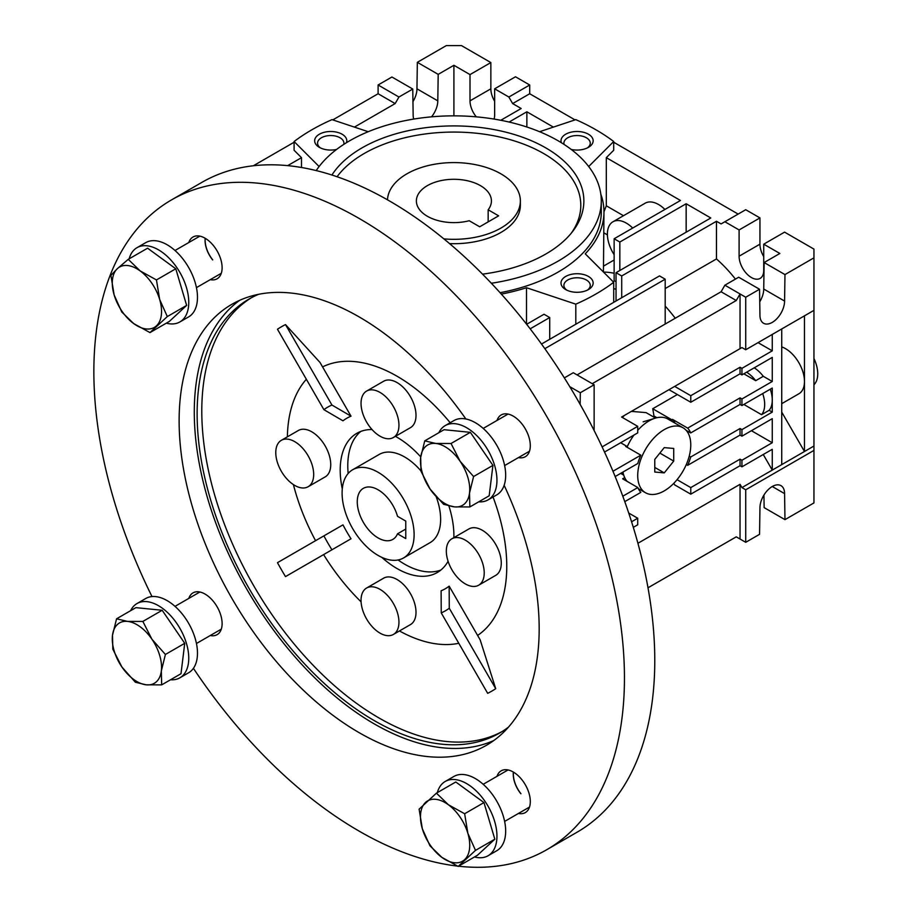 <?xml version="1.0" encoding="UTF-8"?>
<svg xmlns="http://www.w3.org/2000/svg" width="912" height="912" viewBox="0 0 912 912"><rect width="100%" height="100%" fill="white"/><g stroke="black" fill="none" stroke-linecap="round" stroke-linejoin="round"><path stroke-width="1.37" d="M387.475 199.808A66.462 38.372 180 0 1 429.392 165.289A66.462 38.372 180 0 1 500.893 173.827A66.462 38.372 180 0 1 520.364 200.959A66.462 38.372 180 0 1 443.893 238.887M488.159 209.794A37.517 21.66 0 0 0 491.42 200.959A37.517 21.66 0 0 0 480.43 185.638A37.517 21.66 0 0 0 439.55 180.941A37.517 21.66 0 0 0 416.385 200.959A37.517 21.66 0 0 0 427.375 216.269A37.517 21.66 0 0 0 469.213 220.738L479.678 226.78L498.625 215.836L488.159 209.794L488.159 221.878M759.742 301.815A17.419 10.055 120 0 0 763.732 289.024L764.131 262.542L779.84 253.468L763.732 244.177L784.582 232.138L813.949 249.09L813.949 310.365L745.731 349.752L741.935 347.563L621.608 417.035L637.716 426.337L637.716 432.892L604.519 452.056M622.303 417.434L624.56 415.336M403.56 557.95A50.924 29.401 60 0 1 378.104 555.431A50.924 29.401 60 0 1 344.839 510.56A50.924 29.401 60 0 1 352.648 469.76A50.924 29.401 60 0 1 378.104 472.279A50.924 29.401 60 0 1 411.369 517.15A50.924 29.401 60 0 1 403.56 557.95L430.088 542.64A50.924 29.401 -120 0 0 440.633 519.327A50.924 29.401 -120 0 0 436.255 496.926M420.956 470.911A50.924 29.401 -120 0 0 379.175 454.45L352.648 469.76M813.949 384.761A26.801 15.47 -120 0 0 817.733 373.817A26.801 15.47 -120 0 0 813.949 358.507M440.861 570.046A80.393 46.421 60 0 1 398.099 559.979M348.156 473.488A80.393 46.421 60 0 1 347.78 465.724A80.393 46.421 60 0 1 360.821 431.41M763.732 289.024L784.582 301.063A17.419 10.055 -60 0 1 772.259 322.392A17.419 10.055 -60 0 1 763.549 323.258A17.419 10.055 -60 0 1 759.947 315.29L759.548 289.252L745.731 297.232L740.042 293.949L740.042 348.658L741.935 347.563M412.954 101.608A17.419 10.055 120 0 0 416.955 88.817L437.794 100.856A17.419 10.055 -60 0 1 431.536 116.839M614.141 254.687A26.801 15.47 60 0 1 607.392 234.053A26.801 15.47 60 0 1 612.944 221.787L645.16 203.194A26.801 15.47 60 0 1 664.916 209.452M612.944 221.787A26.801 15.47 60 0 1 632.7 228.057M343.721 144.438A13.178 7.604 0 0 0 343.904 143.15A13.178 7.604 0 0 0 340.051 137.769A13.178 7.604 0 0 0 321.412 137.769A13.178 7.604 0 0 0 317.547 143.15A13.178 7.604 0 0 0 320.488 147.938M587.317 290.164A13.178 7.604 0 0 0 590.258 285.376A13.178 7.604 0 0 0 582.118 278.354A13.178 7.604 0 0 0 567.754 279.995A13.178 7.604 0 0 0 563.901 285.376A13.178 7.604 0 0 0 566.831 290.164M587.317 147.938A13.178 7.604 0 0 0 590.258 143.15A13.178 7.604 0 0 0 586.393 137.769A13.178 7.604 0 0 0 567.754 137.769A13.178 7.604 0 0 0 563.901 143.15A13.178 7.604 0 0 0 564.083 144.438M346.457 142.694A16.074 9.28 0 0 0 342.103 134.224A16.074 9.28 0 0 0 319.36 134.224A16.074 9.28 0 0 0 319.36 147.345L319.36 147.345A16.074 9.28 0 0 0 336.608 149.42M565.702 276.45A16.074 9.28 0 0 0 565.702 289.571A16.074 9.28 0 0 0 588.445 289.571L588.445 289.571A16.074 9.28 0 0 0 588.445 276.45A16.074 9.28 0 0 0 565.702 276.45M571.197 149.42A16.074 9.28 0 0 0 588.445 147.345A16.074 9.28 0 0 0 588.445 134.224A16.074 9.28 0 0 0 569.419 132.616A16.074 9.28 0 0 0 561.347 142.694M500.084 292.706A147.391 85.101 0 0 0 558.121 272.072A147.391 85.101 0 0 0 601.293 211.892L601.293 200.959A147.391 85.101 180 0 1 558.121 261.128A147.391 85.101 180 0 1 491.351 283.256M316.225 170.567A147.391 85.101 180 0 1 349.684 140.779A147.391 85.101 180 0 1 510.31 122.333A147.391 85.101 180 0 1 601.293 200.959M331.934 175.024A129.971 75.046 180 0 1 361.996 147.892A129.971 75.046 180 0 1 527.512 139.114A129.971 75.046 180 0 1 572.645 231.466A129.971 75.046 180 0 1 545.809 254.015A129.971 75.046 180 0 1 482.539 274.147M337.075 176.734A126.893 73.256 180 0 1 364.173 153.524A126.893 73.256 180 0 1 524.343 144.392A126.893 73.256 180 0 1 571.186 233.29M520.364 200.959L520.364 205.337A66.462 38.372 180 0 1 500.893 232.469A66.462 38.372 180 0 1 449.582 243.618M631.4 411.38L646.072 412.623L655.5 418.072M656.891 417.707L653.927 415.997A91.12 52.611 -120 0 0 652.73 408.747L677.354 394.52M741.935 374.912L740.042 373.817L740.042 367.251L741.935 368.345L741.935 374.912L772.259 357.413L772.259 381.478L741.935 398.977L740.042 397.883L687.671 428.127L672.509 419.372L671.825 421.298M671.825 419.771L652.73 408.747M741.935 398.977L741.935 405.544L772.259 388.045L772.259 412.11L741.935 429.62L740.042 428.526L690.692 457.015L689.221 456.171M772.259 412.11L769.135 410.309A26.801 15.47 -120 0 0 772.259 400.072A26.801 15.47 -120 0 0 770.275 389.185M743.839 404.449L761.554 414.686L769.135 410.309M686.155 430.327L690.692 432.949L740.042 404.449L741.935 405.544M772.259 381.478L763.287 376.303A26.801 15.47 -120 0 0 754.235 367.81M743.839 373.817L755.717 380.68L763.287 376.303M686.303 464.539L687.671 465.325L740.042 435.092L741.935 436.175L772.259 418.676L772.259 442.742L741.935 460.252L741.935 466.819L740.042 465.724L740.042 459.158L741.935 460.252M626.35 446.812L626.35 446.025L625.666 446.424L640.828 455.168L612.967 471.253M620.662 442.742L626.35 446.025M620.662 473.374L623.728 475.152M615.155 476.554L637.796 463.478A40.196 23.21 120 0 1 640.828 455.168M624.777 501.634L640.828 492.366A40.196 23.21 120 0 1 637.796 487.555L622.805 496.208M624.686 477.614L622.645 478.8L637.796 487.555M413.752 119.073A17.419 10.055 -60 0 1 413.159 115.072L412.76 89.045L398.943 97.025L378.104 84.987L391.921 77.007L412.76 89.045M781.732 403.674L798.923 393.745A26.801 15.47 -120 0 0 804.475 381.478A26.801 15.47 -120 0 0 781.732 346.913M804.475 315.837L804.475 451.497L813.949 446.025L813.949 450.403L745.731 489.79L741.935 487.601L740.042 484.318L637.921 543.278M781.732 412.11L804.475 451.497L781.732 464.63L781.732 328.958M740.042 397.883L740.042 404.449M741.935 429.62L741.935 436.175M740.042 428.526L740.042 435.092M762.694 393.562A26.801 15.47 60 0 1 761.554 414.686M746.654 372.187A26.801 15.47 60 0 1 755.717 380.68M690.692 432.949A40.196 23.21 120 0 0 687.671 428.127M687.671 465.325A40.196 23.21 120 0 0 690.692 457.015M740.042 459.158L690.772 487.601L690.772 494.167L740.042 465.724M740.042 367.251L690.772 395.694L690.772 402.26L740.042 373.817M813.949 310.365L813.949 446.025M741.935 466.819L772.259 449.308L772.259 470.102L781.732 464.63M772.259 334.43L772.259 350.846L741.935 368.345M751.42 430.715L772.259 442.742M686.713 464.778L686.018 465.188M677.057 479.678L690.772 487.601M673.786 483.326L674.663 484.865L690.772 494.167M763.253 454.507L772.259 470.102L741.935 487.601M758.043 342.638L772.259 350.846M674.663 386.403L690.772 395.694M668.986 389.686L690.772 402.26M745.731 489.79L745.731 542.309L740.042 539.026L740.042 484.318M647.999 587.784L736.258 536.837L740.042 539.026M745.731 349.752L745.731 297.232M637.716 426.337L602.114 446.891M628.721 513.046L637.716 518.233L637.716 524.799L633.304 527.353M637.716 518.233L631.571 521.789M740.042 348.658L621.608 417.035M564.346 377.887L573.283 372.723L594.134 384.761L594.134 430.521M736.258 300.515L740.042 293.949L724.88 285.194L721.096 291.76L736.258 300.515L592.241 383.667M813.949 450.403L813.949 502.922L784.97 519.646L784.582 493.62A17.419 10.055 -60 0 0 780.968 485.64A17.419 10.055 -60 0 0 767.551 490.314A17.419 10.055 -60 0 0 759.947 507.847L759.548 534.329L745.731 542.309M784.582 493.62L772.259 486.506M784.97 519.646L764.131 507.619L763.937 495.045M813.949 257.845L784.97 274.58L764.131 262.542M784.582 301.063L784.97 274.58M580.146 404.369L580.317 392.73L569.749 386.642M580.317 392.73L594.134 384.761M577.079 374.912L721.096 291.76M724.88 285.194L738.697 277.225L759.548 289.252M745.731 209.714L759.947 217.911L739.096 229.949L724.88 221.741L745.731 209.714M763.732 244.177L763.732 270.431A17.419 10.055 60 0 1 760.129 278.399A17.419 10.055 60 0 1 746.7 273.737A17.419 10.055 60 0 1 739.096 256.204L759.947 244.177L759.947 217.911M759.947 244.177A17.419 10.055 -120 0 0 763.732 256.625M739.096 256.204L739.096 229.949M417.343 62.324L446.321 45.6L461.483 45.6L490.85 62.563L470.011 74.59L453.902 65.288L438.193 74.362L417.343 62.324L416.955 88.817M515.485 76.779L529.701 84.987L508.862 97.025L494.646 88.817L515.485 76.779M476.269 116.839A17.419 10.055 60 0 1 470.011 100.856L490.85 88.817L490.85 62.563M490.85 88.817A17.419 10.055 -120 0 0 494.646 101.266M378.104 84.987L378.104 93.742L332.789 119.894M575.016 119.894L529.701 93.742L529.701 84.987M494.646 88.817L494.646 115.072A17.419 10.055 60 0 1 494.053 119.073M470.011 100.856L470.011 74.59M616.033 281.443A96.478 55.7 60 0 0 614.141 280.907L614.141 238.762L619.829 242.045L619.829 270.499M665.19 288.557L716.467 258.951A101.836 58.801 60 0 1 735.448 279.106M675.233 318.242A101.836 58.801 -120 0 0 665.19 306.101M716.467 258.951L716.467 221.263L721.096 223.93L724.88 221.741M616.033 300.994L616.033 272.688L621.722 275.96L621.722 297.711M541.511 344.029L659.513 275.903L665.19 279.186L544.829 348.669M526.657 324.284L544.031 314.252L549.708 317.536L549.708 339.287M438.193 74.362L437.794 100.856M398.943 97.025L395.158 103.58L378.104 93.742M294.097 142.238L253.354 165.767M619.829 242.045L686.155 203.752L686.155 232.207M686.155 203.752L710.79 217.979L616.033 272.688M738.15 214.081L613.708 142.238M529.701 93.742L512.647 103.58L508.862 97.025M453.902 115.858L453.902 65.288M512.647 103.58L521.174 108.505L500.791 120.281M509.09 122.048L526.862 111.788L526.862 127.019M539.573 131.716L575.803 119.632A200.993 116.041 180 0 1 613.708 141.52L613.708 150.263L606.309 157.662L680.466 200.48L614.141 238.762M621.722 275.96L716.467 221.263M665.19 324.034L665.19 279.186M530.18 328.822L549.708 317.536M287.69 165.631L301.496 157.662L301.496 167.489M354.415 127.11L395.158 103.58M319.109 166.531L294.097 141.52L294.097 150.263L301.496 157.662M526.862 111.788L553.39 127.11M606.309 157.662L606.309 205.804L623.477 215.711M606.309 205.804L603.972 211.823M603.972 232.902L607.403 234.886M603.527 272.107A101.836 58.801 60 0 1 614.141 273.258M616.033 289.343A91.12 52.611 -120 0 0 613.708 288.568M603.436 272.004L603.972 211.892A150.07 86.64 180 0 1 585.242 253.821L613.708 282.275A200.993 116.041 180 0 1 575.803 304.163L575.803 324.227M294.097 141.52A200.993 116.041 180 0 1 332.002 119.632L368.231 131.716M613.708 141.52L588.696 166.531M600.848 194.279A150.07 86.64 180 0 1 603.972 211.892M613.708 302.339L613.708 282.275M575.803 304.163L526.509 287.725A150.07 86.64 180 0 1 501.338 294.097M526.509 324.102L526.509 287.725M675.062 423.168A40.196 23.21 120 0 0 672.509 419.372M683.008 427.762A37.517 21.66 120 0 0 664.244 429.62A37.517 21.66 120 0 0 639.734 462.68A37.517 21.66 120 0 0 645.491 492.742A37.517 21.66 120 0 0 664.244 490.884A37.517 21.66 120 0 0 688.754 457.824A37.517 21.66 120 0 0 683.008 427.762L667.846 419.007A37.517 21.66 120 0 0 649.082 420.865A37.517 21.66 120 0 0 637.716 430.384M633.954 435.07A37.517 21.66 120 0 0 627.034 447.211M622.987 472.04A37.517 21.66 120 0 0 627.171 481.411M664.244 447.621L654.77 459.409L654.77 472.04L664.244 472.883L673.717 461.096L673.717 448.465L664.244 447.621M659.843 453.082L673.717 461.096M654.77 467.411L664.244 472.883M397.518 533.816L405.772 538.582L405.772 521.083L397.518 516.317A29.48 17.02 -120 0 0 378.104 489.79A29.48 17.02 -120 0 0 363.364 488.33A29.48 17.02 -120 0 0 358.849 511.951A29.48 17.02 -120 0 0 378.104 537.932A29.48 17.02 -120 0 0 392.844 539.391A29.48 17.02 -120 0 0 397.518 533.816L405.772 529.063M239.662 300.333A254.596 146.992 -120 0 0 210.113 506.479A254.596 146.992 -120 0 0 374.308 723.923A254.596 146.992 -120 0 0 493.802 740.51M465.861 418.984A254.596 146.992 -120 0 0 359.157 316.92A254.596 146.992 -120 0 0 231.853 304.312A254.596 146.992 -120 0 0 192.831 508.326A254.596 146.992 -120 0 0 359.157 732.678A254.596 146.992 -120 0 0 486.449 745.286A254.596 146.992 -120 0 0 504.142 485.298M151.996 596.573A375.185 216.611 60 0 1 171.559 199.876A375.185 216.611 60 0 1 359.157 218.458A375.185 216.611 60 0 1 604.257 549.081A375.185 216.611 60 0 1 546.744 849.722A375.185 216.611 60 0 1 458.497 866.206M457.459 866.092A375.185 216.611 60 0 1 359.157 831.14A375.185 216.611 60 0 1 193.412 668.314M546.744 849.722L577.068 832.211A375.185 216.611 -120 0 0 634.581 531.571A375.185 216.611 -120 0 0 389.47 200.959A375.185 216.611 -120 0 0 201.883 182.377L171.559 199.876M251.381 297.734A250.572 144.666 -120 0 0 215.916 499.263A250.572 144.666 -120 0 0 378.97 717.949A250.572 144.666 -120 0 0 501.908 731.663M508.429 727.172A250.572 144.666 60 0 1 499.594 733.054A250.572 144.666 60 0 1 374.308 720.64A250.572 144.666 60 0 1 210.615 499.833A250.572 144.666 60 0 1 249.033 299.045A250.572 144.666 60 0 1 258.529 294.337M320.009 362.463L285.502 324.592A210.364 121.456 -120 0 0 277.465 329.232L323.908 409.67A117.602 67.898 60 0 1 331.945 405.031L351.017 416.18L320.009 362.463M323.908 535.868L342.98 524.856A98.462 56.852 60 0 0 351.017 538.775L331.945 549.788A117.602 67.898 60 0 1 323.908 535.868L277.465 562.681A210.364 121.456 -120 0 0 285.502 576.601L320.009 556.685M450.175 422.735A155.154 89.581 -120 0 0 397.051 376.234A155.154 89.581 -120 0 0 322.563 366.898M306.352 379.267A155.154 89.581 -120 0 0 287.371 436.837M293.402 484.591A155.154 89.581 -120 0 0 315.563 540.691M323.6 554.61A155.154 89.581 -120 0 0 361.095 601.84M281.329 440.325L298.384 430.475A26.801 15.47 60 0 1 311.779 431.809A26.801 15.47 60 0 1 329.289 455.419A26.801 15.47 60 0 1 325.174 476.896L308.119 486.746A26.801 15.47 60 0 1 294.724 485.412A26.801 15.47 60 0 1 277.214 461.803A26.801 15.47 60 0 1 281.329 440.325A26.801 15.47 60 0 1 294.724 441.647A26.801 15.47 60 0 1 312.235 465.268A26.801 15.47 60 0 1 308.119 486.746M448.088 561.302A80.393 46.421 60 0 1 437.247 572.542A80.393 46.421 60 0 1 397.051 568.564A80.393 46.421 60 0 1 381.797 557.346M342.285 488.912A80.393 46.421 60 0 1 356.854 433.291A80.393 46.421 60 0 1 372.005 429.529M395.398 436.346A80.393 46.421 60 0 1 397.051 437.27A80.393 46.421 60 0 1 420.74 456.912M366.601 588.023L383.656 578.174A26.801 15.47 60 0 1 397.051 579.508A26.801 15.47 60 0 1 414.561 603.117A26.801 15.47 60 0 1 410.457 624.595L393.403 634.444A26.801 15.47 60 0 1 379.996 633.11A26.801 15.47 60 0 1 362.486 609.501A26.801 15.47 60 0 1 366.601 588.023A26.801 15.47 60 0 1 379.996 589.346A26.801 15.47 60 0 1 397.507 612.967A26.801 15.47 60 0 1 393.403 634.444M366.601 391.088L383.656 381.239A26.801 15.47 60 0 1 397.051 382.573A26.801 15.47 60 0 1 414.561 406.182A26.801 15.47 60 0 1 410.457 427.66L393.403 437.509A26.801 15.47 60 0 1 379.996 436.175A26.801 15.47 60 0 1 362.486 412.566A26.801 15.47 60 0 1 366.601 391.088A26.801 15.47 60 0 1 379.996 392.411A26.801 15.47 60 0 1 397.507 416.032A26.801 15.47 60 0 1 393.403 437.509M451.873 538.787L468.928 528.937A26.801 15.47 60 0 1 482.323 530.271A26.801 15.47 60 0 1 499.833 553.88A26.801 15.47 60 0 1 495.729 575.358L478.675 585.208A26.801 15.47 60 0 1 465.268 583.874A26.801 15.47 60 0 1 447.769 560.264A26.801 15.47 60 0 1 451.873 538.787A26.801 15.47 60 0 1 465.268 540.121A26.801 15.47 60 0 1 482.779 563.73A26.801 15.47 60 0 1 478.675 585.208M518.438 457.585A24.122 13.931 -120 0 0 525.312 456.718A24.122 13.931 -120 0 0 529.006 437.395A24.122 13.931 -120 0 0 513.251 416.134A24.122 13.931 -120 0 0 501.19 414.949A24.122 13.931 -120 0 0 497.006 420.455M210.25 279.653A24.122 13.931 -120 0 0 217.113 278.787A24.122 13.931 -120 0 0 220.818 259.464A24.122 13.931 -120 0 0 205.063 238.203A24.122 13.931 -120 0 0 193.002 237.006A24.122 13.931 -120 0 0 188.818 242.524M210.25 635.527A24.122 13.931 -120 0 0 217.113 634.661A24.122 13.931 -120 0 0 220.818 615.326A24.122 13.931 -120 0 0 205.063 594.077A24.122 13.931 -120 0 0 193.002 592.88A24.122 13.931 -120 0 0 188.818 598.386M518.438 813.458A24.122 13.931 -120 0 0 525.312 812.592A24.122 13.931 -120 0 0 529.006 793.258A24.122 13.931 -120 0 0 513.251 772.008A24.122 13.931 -120 0 0 501.19 770.811A24.122 13.931 -120 0 0 497.006 776.317M449.274 608.247A117.602 67.898 60 0 1 441.237 612.887L441.112 590.794A98.462 56.852 60 0 0 449.16 586.154L449.274 608.247L495.718 688.685L480.168 639.871L449.16 586.154M323.908 409.67L342.98 420.82A98.462 56.852 60 0 1 351.017 416.18M441.237 612.887L487.681 693.325A210.364 121.456 -120 0 0 495.718 688.685M331.945 405.031L285.502 324.592M331.945 549.788L285.502 576.601M448.921 506A80.393 46.421 60 0 1 453.88 537.635M399.445 630.956A155.154 89.581 -120 0 0 458.793 643.291M477.603 635.436A155.154 89.581 -120 0 0 493.05 497.006M520.923 793.679A21.443 12.38 60 0 1 513.456 772.122M520.832 793.725A21.443 12.38 60 0 1 513.365 772.076M212.633 259.931A21.443 12.38 60 0 1 205.177 238.271M212.735 259.874A21.443 12.38 60 0 1 205.257 238.328M130.633 610.675A42.875 24.761 60 0 1 137.005 603.55A42.875 24.761 60 0 1 170.042 615.03A42.875 24.761 60 0 1 188.761 658.19A42.875 24.761 60 0 1 179.881 677.81A42.875 24.761 60 0 1 170.521 679.771M137.005 603.55L145.715 598.511A42.875 24.761 60 0 1 178.763 610.003A42.875 24.761 60 0 1 197.482 653.152A42.875 24.761 60 0 1 188.602 672.782L179.881 677.81M129.162 258.814A42.875 24.761 60 0 1 137.005 247.676A42.875 24.761 60 0 1 158.437 249.808A42.875 24.761 60 0 1 186.458 287.588A42.875 24.761 60 0 1 179.881 321.947A42.875 24.761 60 0 1 166.315 323.167M137.005 247.676L145.715 242.649A42.875 24.761 60 0 1 167.158 244.769A42.875 24.761 60 0 1 195.168 282.56A42.875 24.761 60 0 1 188.602 316.92L179.881 321.947M438.82 432.744A42.875 24.761 60 0 1 445.193 425.608A42.875 24.761 60 0 1 478.23 437.099A42.875 24.761 60 0 1 496.949 480.248A42.875 24.761 60 0 1 488.068 499.879A42.875 24.761 60 0 1 478.709 501.828M445.193 425.608L453.914 420.58A42.875 24.761 60 0 1 486.951 432.06A42.875 24.761 60 0 1 505.67 475.22A42.875 24.761 60 0 1 496.789 494.851L488.068 499.879M165.403 654.474L151.928 639.221L142.853 621.437L127.509 621.391L116.565 618.803L112.495 635.276L112.826 649.207L121.9 666.991L135.375 682.244L146.319 684.832L161.663 684.878L161.333 670.947L165.403 654.474L184.737 643.313L180.998 673.717L161.663 684.878M116.565 618.803L135.888 607.643L162.176 610.276L184.737 643.313M162.176 610.276L142.853 621.437M112.495 635.276A34.838 20.11 60 0 1 127.509 621.391A34.838 20.11 60 0 1 151.928 639.221A34.838 20.11 60 0 1 161.333 670.947A34.838 20.11 -120 0 1 146.319 684.832A34.838 20.11 60 0 1 121.9 666.991A34.838 20.11 60 0 1 112.495 635.276M149.978 332.595L167.318 316.567L159.68 299.524L156.454 279.938L140.152 270.91L128.25 259.339L117.386 268.63L110.911 275.378L114.148 294.964L121.775 312.007L133.676 323.566L149.978 332.595L169.301 321.446L186.641 305.406L167.318 316.567M156.454 279.938L175.777 268.778L147.584 248.189L128.25 259.339M175.777 268.778L186.641 305.406M140.152 270.91A34.838 20.11 60 0 1 159.68 299.524A34.838 20.11 60 0 1 156.442 325.858A34.838 20.11 60 0 1 133.676 323.566A34.838 20.11 -120 0 1 114.148 294.964A34.838 20.11 60 0 1 117.386 268.63A34.838 20.11 60 0 1 140.152 270.91M421.013 471.265L430.088 489.06L443.563 504.302L454.507 506.89L469.851 506.947L469.52 493.016L473.59 476.543L460.115 461.29L451.041 443.494L435.697 443.449L424.753 440.861L420.683 457.334L421.013 471.265M451.041 443.494L470.364 432.345L444.076 429.7L424.753 440.861M470.364 432.345L492.925 465.382L473.59 476.543M492.925 465.382L489.185 495.786L469.851 506.947M469.52 493.016A34.838 20.11 60 0 1 454.507 506.89A34.838 20.11 60 0 1 430.088 489.06A34.838 20.11 60 0 1 420.683 457.334A34.838 20.11 -120 0 1 435.697 443.449A34.838 20.11 60 0 1 460.115 461.29A34.838 20.11 60 0 1 469.52 493.016M436.438 793.144L419.11 809.172L422.336 828.757L429.962 845.8L441.864 857.371L458.166 866.4L475.505 850.372L467.867 833.329L464.641 813.743L448.339 804.715L436.438 793.144L455.772 781.983L483.964 802.583L464.641 813.743M483.964 802.583L494.828 839.211L475.505 850.372M494.828 839.211L477.489 855.239L458.166 866.4M441.864 857.371A34.838 20.11 60 0 1 422.336 828.757A34.838 20.11 60 0 1 425.573 802.423A34.838 20.11 60 0 1 448.339 804.715A34.838 20.11 -120 0 1 467.867 833.329A34.838 20.11 60 0 1 464.63 859.651A34.838 20.11 60 0 1 441.864 857.371M437.35 792.619A42.875 24.761 60 0 1 445.193 781.481A42.875 24.761 60 0 1 466.636 783.602A42.875 24.761 60 0 1 494.646 821.393A42.875 24.761 60 0 1 488.068 855.752A42.875 24.761 60 0 1 474.502 856.972M445.193 781.481L453.914 776.443A42.875 24.761 60 0 1 475.346 778.574A42.875 24.761 60 0 1 503.356 816.354A42.875 24.761 60 0 1 496.789 850.714L488.068 855.752M621.665 472.804L623.341 473.773M603.972 265.859L614.141 259.988M638.275 488.581L645.491 492.742M643.165 421.823L653.448 418.756M221.308 629.143L196.445 643.496M199.865 592.013L175.001 606.366M221.308 273.281L196.445 287.633M199.865 236.14L175.001 250.492M508.052 414.071L483.2 428.423M529.496 451.212L504.632 465.565M508.052 769.945L483.2 784.297M529.496 807.074L504.632 821.427"/></g></svg>
